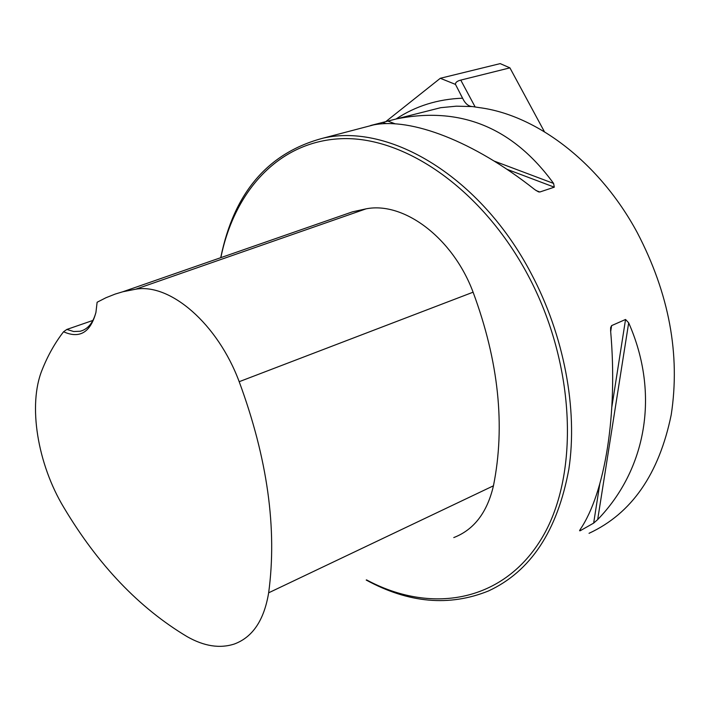 <?xml version="1.0" encoding="UTF-8"?>
<svg xmlns="http://www.w3.org/2000/svg" width="710" height="710" viewBox="0 0 710 710"><rect width="100%" height="100%" fill="white"/><g stroke="black" fill="none" stroke-linecap="round" stroke-linejoin="round"><path stroke-width="1.06" d="M386.036 121.428L440.306 78.286L500.195 63.616L509.913 67.858L544.419 131.732M440.306 78.286L455.492 84.41L462.592 98.193C465.192 103.678 468.529 106.473 472.594 106.58L479.383 107.627C536.556 114.993 599.675 162.714 637.296 232.685C669.131 293.745 680.437 354.441 671.225 414.755C659.049 474.04 631.66 513.561 589.043 533.308M509.913 67.858L460.763 80.106L475.167 107.006M455.492 84.41C455.35 82.475 457.107 81.038 460.763 80.106M366.209 580.052C408.516 603.109 449.252 606.757 488.427 590.986C530.654 571.452 557.457 530.876 568.843 469.257C577.931 409.226 564.113 335.546 531.169 273.519C480.59 176.746 389.604 122.883 323.298 138.104C268.167 152.614 233.98 192.481 220.73 257.686M370.593 125.51L396.18 118.969C460.426 105.994 512.895 127.489 553.596 183.437L554.297 187.174L539.84 192.002L538.5 191.869L534.843 189.659C473.33 140.935 410.85 117.514 373.567 124.907L368.721 126.185M610.618 330.851L610.644 327.621L611.603 325.624L625.545 319.473L628.678 322.828C660.193 394.227 646.1 469.603 597.678 519.587L593.658 523.11L580.168 530.769L579.564 530.716L580.194 529.5C604.902 493.104 618.019 414.383 610.618 330.851M97.119 302.247L105.905 297.756L115.144 294.082L122.839 291.757L135.716 289.201C170.231 283.113 217.624 323.707 239.19 381.696C267.484 458.385 277.299 528.755 268.655 592.806C264.111 620.176 252.662 637.252 234.318 644.023C219.789 648.727 204.054 646.269 187.103 636.63C139.178 607.982 98.086 564.938 63.829 507.499C37.497 463.923 27.77 404.842 42.138 369.83C47.819 355.568 54.954 342.877 63.563 331.765C79.626 338.945 90.418 332.511 95.921 312.471L97.119 302.247M453.779 537.568C473.96 529.775 487.184 512.514 493.45 485.8C505.476 425.867 498.695 361.328 473.1 292.192C452.802 237.823 403.795 201.312 366.058 208.846L352.497 211.828L335.59 217.713M92.912 320.432L66.838 329.44L63.563 331.765M366.537 579.884C429.852 613.972 501.615 602.967 540.692 539.999C579.822 477.431 576.342 365.552 527.974 275.178C482.702 190.182 406.36 137.225 343.445 138.627C280.272 140.048 234.611 189.801 220.854 257.641M95.948 312.338C93.054 322.943 87.818 329.254 80.239 331.25L73.716 331.534L66.838 329.44M396.029 119.005C415.572 106.056 437.759 99.116 462.592 98.193M396.18 118.969L440.741 107.68L456.406 106.172L472.594 106.58M366.058 208.846L135.716 289.201M473.1 292.192L239.19 381.696M493.45 485.8L268.655 592.806M536.068 190.555L539.84 192.002M382.681 122.342L386.196 123.664M506.825 169.237L554.297 187.174M387.651 121.002L395.284 123.868M494.116 161.055L553.596 183.437M628.678 322.828L597.678 519.587M625.545 319.473L611.869 406.821M599.764 484.087L593.658 523.11M611.603 325.624L610.68 331.605M580.416 529.163L580.168 530.769M461.837 96.8L460.63 94.545M373.567 124.907L323.298 138.104M122.839 291.757L352.497 211.828M82.786 330.416L80.239 331.25"/></g></svg>
